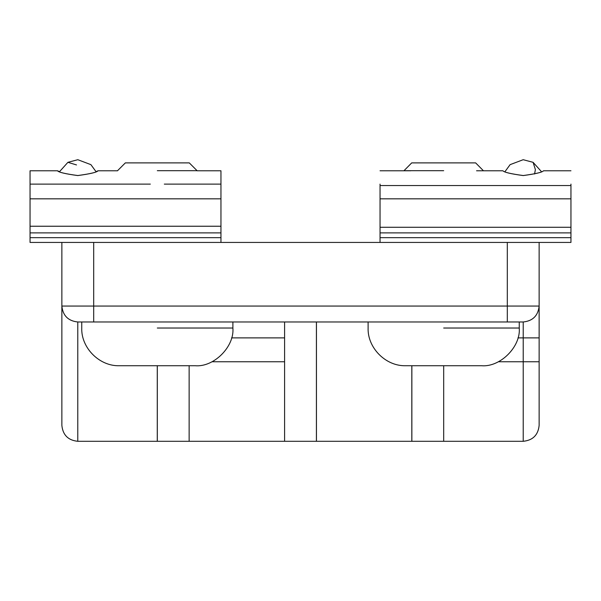 <?xml version="1.0" encoding="UTF-8"?>
<svg xmlns="http://www.w3.org/2000/svg" width="601" height="601" viewBox="0 0 601 601"><rect width="100%" height="100%" fill="white"/><g stroke="black" fill="none" stroke-linecap="round" stroke-linejoin="round"><path stroke-width="0.9" d="M77.777 321.978C68.183 320.964 62.88 315.66 61.865 306.067L61.865 425.388C62.842 435.011 68.146 440.315 77.777 441.292L77.777 321.978L523.223 321.978C532.817 320.964 538.12 315.66 539.135 306.067L539.135 242.436L507.312 242.436L507.312 306.067L61.865 306.067L61.865 242.436L30.05 242.436L30.05 170.782L57.493 170.782L59.544 171.653L67.913 162.323L76.515 164.937M523.223 321.978L523.223 441.292C532.854 440.315 538.158 435.011 539.135 425.388L539.135 306.067L507.312 306.067L507.312 321.978M368.113 321.978L368.113 328.026C367.414 347.941 385.895 366.422 405.818 365.724L443.681 365.724L443.681 441.292L411.82 441.292L411.82 365.724M157.274 365.724L157.274 441.292L189.135 441.292L189.135 365.724L189.135 441.292L284.589 441.292L284.589 321.978M93.688 321.978L93.688 242.436L61.865 242.436M93.688 242.436L507.312 242.436M519.249 321.978L519.249 328.026C520.932 346.679 500.197 367.414 481.544 365.724L443.681 365.724L443.681 441.292L523.223 441.292M231.573 337.882L284.589 337.882L284.589 441.292L316.449 441.292L316.449 321.978M77.777 441.292L157.319 441.292L157.319 365.724L195.182 365.724C213.836 367.414 234.57 346.679 232.887 328.026L157.319 328.026M316.411 321.978L316.411 441.292L411.865 441.292L411.865 365.724M443.681 170.699L403.91 170.699L443.681 170.699M483.452 170.782L475.646 162.886L411.715 162.886L403.91 170.782M157.319 170.699L197.09 170.699L157.319 170.699M197.09 170.699L189.285 162.886L125.354 162.886L117.548 170.699M81.751 321.978L81.751 328.026C81.052 347.941 99.541 366.422 119.456 365.724L157.319 365.724M523.223 175.567C535.544 173.907 542.305 172.307 543.507 170.782C542.305 172.292 535.544 173.877 523.223 175.537C510.903 173.877 504.141 172.292 502.939 170.782C504.141 172.307 510.903 173.907 523.223 175.567M539.135 242.436L570.95 242.436L570.95 184.109M380.042 184.109L380.042 242.436M380.042 232.887L570.95 232.887M380.042 227.283L570.95 227.283M380.042 185.536L570.95 185.536M77.777 175.567C65.456 173.907 58.695 172.307 57.493 170.782C58.695 172.292 65.456 173.877 77.777 175.537C90.097 173.877 96.859 172.292 98.061 170.782C96.859 172.307 90.097 173.907 77.777 175.567M59.544 171.653L67.913 162.323L77.822 159.708L90.901 164.651L96.01 171.661L98.061 170.782L117.548 170.782M220.958 242.436L220.958 170.782L197.09 170.782M220.958 226.239L30.05 226.239M220.958 232.887L30.05 232.887M517.934 337.882L539.135 337.882M498.394 361.749L539.135 361.749M212.04 361.749L284.589 361.749M443.681 328.026L519.249 328.026M380.042 237.658L570.95 237.658M380.042 198.833L570.95 198.833M534.574 173.989L535.386 169.565L533.087 162.323L523.178 159.708L510.099 164.651L504.99 171.653L510.099 164.651L523.178 159.708L533.087 162.323L541.456 171.653L533.087 162.323M150.333 184.109L30.05 184.109M220.958 198.833L30.05 198.833M220.958 184.109L164.313 184.109M220.958 237.658L30.05 237.658M232.887 321.978L232.887 328.026M476.563 170.782L502.939 170.782M410.799 170.782L380.042 170.782M570.95 170.782L543.507 170.782M67.913 162.323L77.822 159.708L90.901 164.651L96.01 171.653"/></g></svg>

